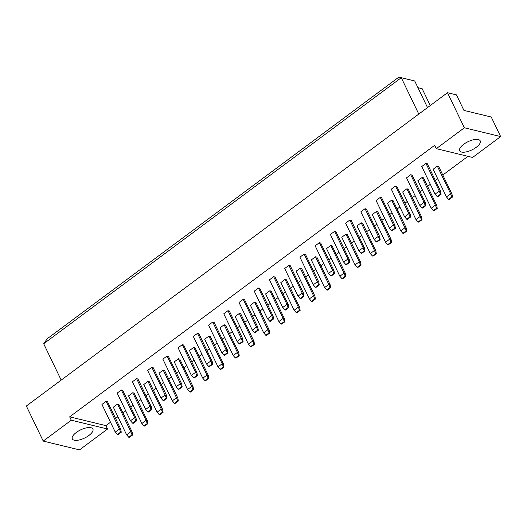 <?xml version="1.0" encoding="UTF-8"?>
<svg xmlns="http://www.w3.org/2000/svg" width="527" height="527" viewBox="0 0 527 527"><rect width="100%" height="100%" fill="white"/><g stroke="black" fill="none" stroke-linecap="round" stroke-linejoin="round"><path stroke-width="0.79" d="M476.217 147.329A11.423 4.545 -25.7 0 1 459.656 150.762A11.423 4.545 -25.7 0 1 463.674 144.293A11.423 4.545 -25.7 0 1 480.235 140.861A11.423 4.545 -25.7 0 1 476.217 147.329M88.885 435.48A11.423 4.545 -25.7 0 1 72.324 438.912A11.423 4.545 -25.7 0 1 76.343 432.436A11.423 4.545 -25.7 0 1 92.904 429.004A11.423 4.545 -25.7 0 1 88.885 435.48M107.561 429.004L79.505 449.88L43.227 441.086L71.283 420.21L107.561 429.004L105.94 425.638L110.512 422.232M436.31 148.654L464.373 127.778L500.65 136.579L472.587 157.454L436.31 148.654L434.689 145.281L69.663 416.837L71.283 420.21M43.227 441.086L26.35 406.021L447.495 92.719L456.454 94.886L463.918 110.4L491.236 117.02L500.65 136.579M447.495 92.719L464.373 127.778M115.584 418.464L117.91 416.732M122.982 412.957L125.742 410.902M130.815 407.134L133.14 405.401M138.212 401.627L140.972 399.578M146.038 395.803L148.37 394.071M153.443 390.296L156.203 388.247M161.269 384.473L163.601 382.74M168.673 378.966L171.427 376.917M176.499 373.142L178.831 371.41M183.897 367.642L186.657 365.586M191.729 361.812L194.055 360.079M199.127 356.311L201.887 354.256M206.959 350.481L209.285 348.749M214.357 344.981L217.117 342.925M222.19 339.157L224.515 337.425M229.588 333.65L232.348 331.595M237.42 327.827L239.745 326.094M244.818 322.32L247.578 320.264M252.65 316.496L254.976 314.764M260.048 310.989L262.808 308.941M267.874 305.166L270.206 303.433M275.278 299.659L278.032 297.61M283.104 293.835L285.436 292.103M290.502 288.328L293.262 286.28M298.335 282.505L300.667 280.772M305.732 277.004L308.493 274.949M313.565 271.174L315.89 269.442M320.963 265.674L323.723 263.619M328.795 259.844L331.121 258.118M336.193 254.343L338.953 252.288M344.026 248.52L346.351 246.788M351.423 243.013L354.184 240.958M359.256 237.19L361.581 235.457M366.654 231.682L369.414 229.627M374.48 225.859L376.812 224.127M381.884 220.352L384.644 218.303M389.71 214.529L392.042 212.796M397.114 209.021L399.868 206.973M404.94 203.198L407.272 201.466M412.338 197.691L415.098 195.642M420.171 191.868L422.502 190.135M427.568 186.367L430.328 184.312M435.401 180.537L437.726 178.805M442.799 175.036L467.95 156.328M43.682 343.742L47.298 338.683L398.893 77.12L414.716 80.974L401.278 77.719L43.682 343.742L61.185 380.105M398.893 77.12L401.278 77.719L418.781 114.082M414.716 80.974L427.516 107.58M417.937 87.673L422.153 88.694L430.263 105.538M69.663 416.837L105.94 425.638M132.751 392.747L146.051 420.394L141.855 423.517L128.555 395.869L132.751 392.747L134.095 393.07L147.395 420.717L146.051 420.394L147.231 423.53L143.996 425.941L144.622 426.093L147.856 423.682L147.231 423.53M128.766 437.272L126.625 434.841L113.325 407.2L117.521 404.077L118.865 404.4L132.172 432.048L132.626 435.012L132 434.861L128.766 437.272L129.392 437.423L132.626 435.012M159.22 414.611L157.086 412.186L143.779 384.539L147.982 381.416L149.325 381.746L162.626 409.387L163.087 412.358L162.461 412.2L159.22 414.611L159.852 414.762L163.087 412.358M163.205 370.086L176.512 397.733L172.316 400.856L159.009 373.208L163.205 370.086L164.549 370.415L177.856 398.056L176.512 397.733L177.691 400.876L174.45 403.28L175.076 403.432L178.317 401.027L177.691 400.876M189.68 391.95L187.546 389.525L174.239 361.878L178.436 358.755L179.779 359.085L193.086 386.726L193.547 389.697L192.922 389.545L189.68 391.95L190.306 392.101L193.547 389.697M193.666 347.425L206.973 375.072L202.776 378.195L189.47 350.547L193.666 347.425L195.01 347.754L208.317 375.395L206.973 375.072L208.152 378.215L204.911 380.619L205.537 380.777L208.778 378.366L208.152 378.215M220.141 369.295L218.007 366.864L204.7 339.223L208.896 336.101L210.24 336.424L223.547 364.071L224.008 367.036L223.376 366.884L220.141 369.295L220.767 369.447L224.008 367.036M224.127 324.77L237.433 352.411L233.237 355.534L219.93 327.893L224.127 324.77L225.47 325.093L238.777 352.741L237.433 352.411L238.606 355.554L235.371 357.965L235.997 358.116L239.232 355.705L238.606 355.554M250.602 346.634L248.461 344.203L235.161 316.562L239.357 313.44L240.701 313.763L254.001 341.41L254.462 344.375L253.836 344.223L250.602 346.634L251.227 346.786L254.462 344.375M254.587 302.109L267.887 329.757L263.691 332.88L250.391 305.232L254.587 302.109L255.931 302.432L269.231 330.08L267.887 329.757L269.066 332.893L265.832 335.304L266.458 335.455L269.692 333.044L269.066 332.893M281.056 323.973L278.921 321.549L265.615 293.901L269.817 290.779L271.161 291.108L284.461 318.749L284.923 321.72L284.297 321.562L281.056 323.973L281.688 324.125L284.923 321.72M285.041 279.448L298.348 307.096L294.152 310.219L280.845 282.571L285.041 279.448L286.385 279.778L299.692 307.419L298.348 307.096L299.527 310.238L296.286 312.643L296.912 312.794L300.153 310.39L299.527 310.238M311.516 301.312L309.382 298.888L296.075 271.24L300.271 268.118L301.615 268.447L314.922 296.088L315.383 299.059L314.757 298.908L311.516 301.312L312.142 301.464L315.383 299.059M315.502 256.787L328.808 284.435L324.612 287.558L311.305 259.91L315.502 256.787L316.846 257.117L330.152 284.764L328.808 284.435L329.981 287.577L326.747 289.982L327.372 290.14L330.613 287.729L329.981 287.577M341.977 278.658L339.843 276.227L326.536 248.586L330.732 245.463L332.076 245.786L345.383 273.434L345.844 276.398L345.211 276.247L341.977 278.658L342.603 278.809L345.844 276.398M345.962 234.133L359.269 261.774L355.066 264.897L341.766 237.255L345.962 234.133L347.306 234.456L360.613 262.103L359.269 261.774L360.442 264.916L357.207 267.327L357.833 267.479L361.067 265.068L360.442 264.916M372.437 255.997L370.297 253.566L356.996 225.925L361.193 222.802L362.536 223.125L375.837 250.773L376.298 253.737L375.672 253.586L372.437 255.997L373.063 256.148L376.298 253.737M376.423 211.472L389.723 239.12L385.527 242.242L372.227 214.594L376.423 211.472L377.767 211.795L391.067 239.442L389.723 239.12L390.902 242.255L387.661 244.666L388.294 244.818L391.528 242.407L390.902 242.255M402.892 233.336L400.757 230.912L387.45 203.264L391.653 200.141L392.99 200.471L406.297 228.112L406.758 231.083L406.133 230.925L402.892 233.336L403.524 233.487L406.758 231.083M406.877 188.811L420.184 216.459L415.987 219.581L402.681 191.933L406.877 188.811L408.221 189.14L421.528 216.781L420.184 216.459L421.363 219.601L418.122 222.005L418.748 222.157L421.989 219.752L421.363 219.601M433.352 210.675L431.218 208.251L417.911 180.603L422.107 177.48L423.451 177.81L436.758 205.451L437.219 208.422L436.593 208.27L433.352 210.675L433.978 210.826L437.219 208.422M437.338 166.15L450.644 193.798L446.448 196.92L433.141 169.272L437.338 166.15L438.681 166.479L451.988 194.127L450.644 193.798L451.817 196.94L448.582 199.344L449.208 199.502L452.449 197.091L451.817 196.94M117.389 434.511L115.255 432.087L101.948 404.44L106.144 401.317L107.488 401.646L120.795 429.288L121.25 432.259L120.624 432.1L117.389 434.511L118.015 434.663L121.25 432.259M121.375 389.987L134.681 417.634L130.479 420.757L117.178 393.109L121.375 389.987L122.719 390.316L136.019 417.957L134.681 417.634L135.854 420.777L132.62 423.181L133.245 423.333L136.48 420.928L135.854 420.777M147.85 411.851L145.709 409.426L132.409 381.779L136.605 378.656L137.949 378.985L151.249 406.627L151.71 409.598L151.084 409.446L147.85 411.851L148.476 412.002L151.71 409.598M151.835 367.326L165.135 394.973L160.939 398.096L147.632 370.448L151.835 367.326L153.179 367.655L166.479 395.296L165.135 394.973L166.315 398.116L163.074 400.52L163.706 400.678L166.94 398.267L166.315 398.116M178.304 389.196L176.17 386.765L162.863 359.124L167.059 356.002L168.403 356.324L181.71 383.972L182.171 386.937L181.545 386.785L178.304 389.196L178.93 389.348L182.171 386.937M182.289 344.671L195.596 372.312L191.4 375.435L178.093 347.794L182.289 344.671L183.633 344.994L196.94 372.642L195.596 372.312L196.775 375.455L193.534 377.866L194.16 378.017L197.401 375.606L196.775 375.455M208.764 366.535L206.63 364.104L193.323 336.463L197.52 333.341L198.863 333.663L212.17 361.311L212.631 364.276L211.999 364.124L208.764 366.535L209.39 366.687L212.631 364.276M212.75 322.01L226.057 349.658L221.86 352.78L208.554 325.133L212.75 322.01L214.094 322.333L227.4 349.981L226.057 349.658L227.229 352.794L223.995 355.205L224.621 355.356L227.862 352.945L227.229 352.794M239.225 343.874L237.084 341.45L223.784 313.802L227.98 310.68L229.324 311.009L242.631 338.65L243.085 341.621L242.46 341.463L239.225 343.874L239.851 344.026L243.085 341.621M243.21 299.349L256.511 326.997L252.314 330.119L239.014 302.472L243.21 299.349L244.554 299.679L257.855 327.32L256.511 326.997L257.69 330.139L254.455 332.544L255.081 332.695L258.316 330.291L257.69 330.139M269.679 321.213L267.545 318.789L254.245 291.141L258.441 288.019L259.785 288.348L273.085 315.989L273.546 318.96L272.92 318.809L269.679 321.213L270.311 321.365L273.546 318.96M273.671 276.688L286.971 304.336L282.775 307.458L269.468 279.811L273.671 276.688L275.015 277.018L288.315 304.659L286.971 304.336L288.15 307.478L284.909 309.883L285.542 310.041L288.776 307.63L288.15 307.478M300.14 298.559L298.005 296.128L284.699 268.487L288.895 265.364L290.239 265.687L303.545 293.335L304.007 296.299L303.381 296.148L300.14 298.559L300.765 298.71L304.007 296.299M304.125 254.034L317.432 281.675L313.236 284.797L299.929 257.156L304.125 254.034L305.469 254.357L318.776 282.004L317.432 281.675L318.611 284.817L315.37 287.228L315.996 287.38L319.237 284.969L318.611 284.817M330.6 275.898L328.466 273.467L315.159 245.826L319.355 242.703L320.699 243.026L334.006 270.674L334.467 273.638L333.835 273.487L330.6 275.898L331.226 276.049L334.467 273.638M334.586 231.373L347.892 259.02L343.696 262.143L330.389 234.495L334.586 231.373L335.93 231.696L349.236 259.343L347.892 259.02L349.065 262.156L345.831 264.567L346.456 264.719L349.697 262.308L349.065 262.156M361.061 253.237L358.92 250.812L345.62 223.165L349.816 220.042L351.16 220.372L364.467 248.013L364.921 250.984L364.295 250.826L361.061 253.237L361.687 253.388L364.921 250.984M365.046 208.712L378.346 236.359L374.15 239.482L360.85 211.834L365.046 208.712L366.39 209.041L379.69 236.682L378.346 236.359L379.526 239.502L376.291 241.906L376.917 242.058L380.151 239.653L379.526 239.502M391.515 230.576L389.381 228.151L376.074 200.504L380.277 197.381L381.62 197.711L394.921 225.352L395.382 228.323L394.756 228.171L391.515 230.576L392.147 230.727L395.382 228.323M395.5 186.051L408.807 213.698L404.611 216.821L391.304 189.173L395.5 186.051L396.844 186.38L410.151 214.028L408.807 213.698L409.986 216.841L406.745 219.245L407.371 219.403L410.612 216.992L409.986 216.841M421.975 207.921L419.841 205.49L406.534 177.849L410.731 174.727L412.074 175.05L425.381 202.697L425.842 205.662L425.217 205.51L421.975 207.921L422.601 208.073L425.842 205.662M425.961 163.396L439.268 191.037L435.071 194.16L421.765 166.519L425.961 163.396L427.305 163.719L440.612 191.367L439.268 191.037L440.447 194.18L437.206 196.591L437.832 196.742L441.073 194.331L440.447 194.18M422.153 88.694L417.931 87.653M115.255 432.087L119.451 428.965L106.144 401.317M120.624 432.1L119.451 428.965L120.795 429.288M126.625 434.841L130.828 431.718L117.521 404.077M132 434.861L130.828 431.718L132.172 432.048M130.479 420.757L132.62 423.181M136.48 420.928L136.019 417.957M141.855 423.517L143.996 425.941M147.856 423.682L147.395 420.717M145.709 409.426L149.905 406.304L136.605 378.656M151.084 409.446L149.905 406.304L151.249 406.627M176.17 386.765L180.366 383.643L167.059 356.002M181.545 386.785L180.366 383.643L181.71 383.972M206.63 364.104L210.826 360.982L197.52 333.341M211.999 364.124L210.826 360.982L212.17 361.311M237.084 341.45L241.287 338.327L227.98 310.68M242.46 341.463L241.287 338.327L242.631 338.65M267.545 318.789L271.741 315.666L258.441 288.019M272.92 318.809L271.741 315.666L273.085 315.989M298.005 296.128L302.202 293.005L288.895 265.364M303.381 296.148L302.202 293.005L303.545 293.335M328.466 273.467L332.662 270.344L319.355 242.703M333.835 273.487L332.662 270.344L334.006 270.674M157.086 412.186L161.282 409.064L147.982 381.416M162.461 412.2L161.282 409.064L162.626 409.387M187.546 389.525L191.742 386.403L178.436 358.755M192.922 389.545L191.742 386.403L193.086 386.726M218.007 366.864L222.203 363.742L208.896 336.101M223.376 366.884L222.203 363.742L223.547 364.071M248.461 344.203L252.664 341.081L239.357 313.44M253.836 344.223L252.664 341.081L254.001 341.41M278.921 321.549L283.118 318.427L269.817 290.779M284.297 321.562L283.118 318.427L284.461 318.749M309.382 298.888L313.578 295.766L300.271 268.118M314.757 298.908L313.578 295.766L314.922 296.088M339.843 276.227L344.039 273.105L330.732 245.463M345.211 276.247L344.039 273.105L345.383 273.434M160.939 398.096L163.074 400.52M166.94 398.267L166.479 395.296M191.4 375.435L193.534 377.866M197.401 375.606L196.94 372.642M221.86 352.78L223.995 355.205M227.862 352.945L227.4 349.981M252.314 330.119L254.455 332.544M258.316 330.291L257.855 327.32M282.775 307.458L284.909 309.883M288.776 307.63L288.315 304.659M313.236 284.797L315.37 287.228M319.237 284.969L318.776 282.004M343.696 262.143L345.831 264.567M349.697 262.308L349.236 259.343M172.316 400.856L174.45 403.28M178.317 401.027L177.856 398.056M202.776 378.195L204.911 380.619M208.778 378.366L208.317 375.395M233.237 355.534L235.371 357.965M239.232 355.705L238.777 352.741M263.691 332.88L265.832 335.304M269.692 333.044L269.231 330.08M294.152 310.219L296.286 312.643M300.153 310.39L299.692 307.419M324.612 287.558L326.747 289.982M330.613 287.729L330.152 284.764M355.066 264.897L357.207 267.327M361.067 265.068L360.613 262.103M374.15 239.482L376.291 241.906M380.151 239.653L379.69 236.682M404.611 216.821L406.745 219.245M410.612 216.992L410.151 214.028M435.071 194.16L437.206 196.591M441.073 194.331L440.612 191.367M385.527 242.242L387.661 244.666M391.528 242.407L391.067 239.442M415.987 219.581L418.122 222.005M421.989 219.752L421.528 216.781M446.448 196.92L448.582 199.344M452.449 197.091L451.988 194.127M358.92 250.812L363.123 247.69L349.816 220.042M364.295 250.826L363.123 247.69L364.467 248.013M389.381 228.151L393.577 225.029L380.277 197.381M394.756 228.171L393.577 225.029L394.921 225.352M419.841 205.49L424.037 202.368L410.731 174.727M425.217 205.51L424.037 202.368L425.381 202.697M370.297 253.566L374.493 250.444L361.193 222.802M375.672 253.586L374.493 250.444L375.837 250.773M400.757 230.912L404.953 227.789L391.653 200.141M406.133 230.925L404.953 227.789L406.297 228.112M431.218 208.251L435.414 205.128L422.107 177.48M436.593 208.27L435.414 205.128L436.758 205.451"/></g></svg>
